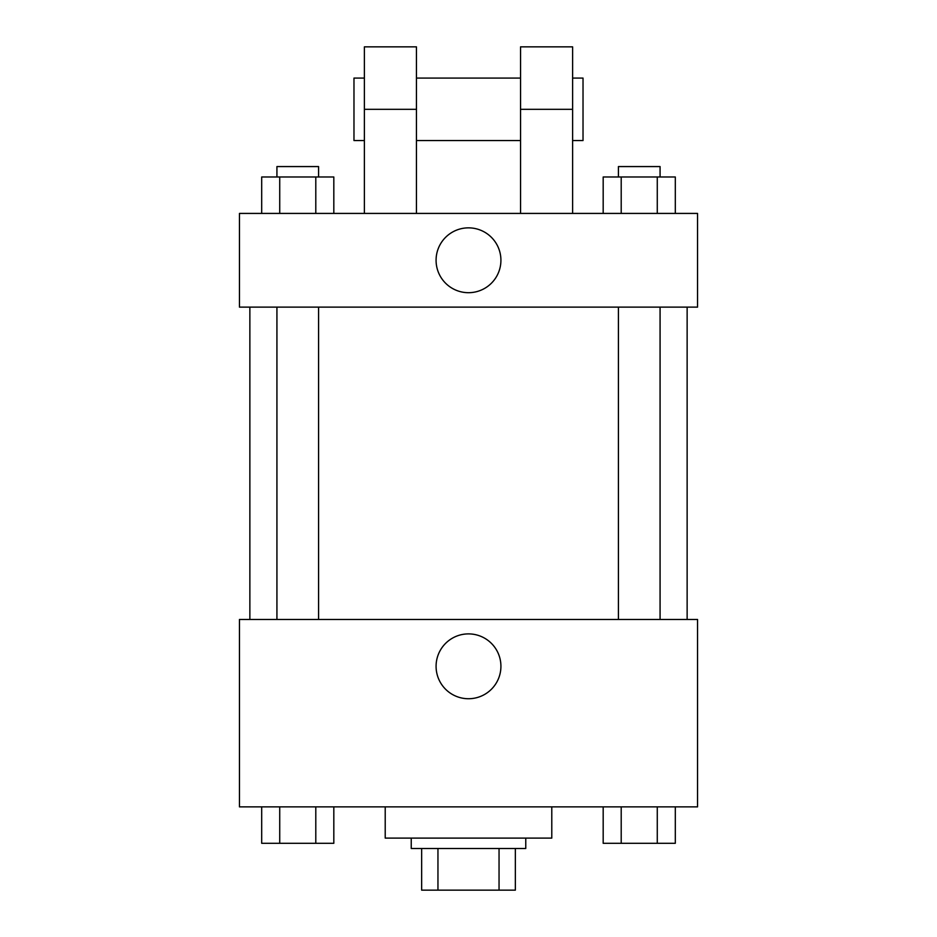 <?xml version="1.0" encoding="UTF-8"?>
<svg xmlns="http://www.w3.org/2000/svg" width="937" height="937" viewBox="0 0 937 937"><rect width="100%" height="100%" fill="white"/><g stroke="black" fill="none" stroke-linecap="round" stroke-linejoin="round"><path stroke-width="1.41" d="M499.046 848.5L499.046 890.15L421.65 890.15L421.65 848.5M499.046 890.15L515.35 890.15L515.35 848.5L515.35 890.15M525.762 838.1L525.762 848.5L411.238 848.5L411.238 838.1M437.954 848.5L437.954 890.15M385.212 806.862L385.212 838.1L551.788 838.1L551.788 806.862M697.55 806.862L239.45 806.862L239.45 619.462L697.55 619.462L697.55 806.862M500.92 666.312A32.42 32.42 0 0 1 452.29 694.387A32.42 32.42 0 0 1 452.29 638.238A32.42 32.42 0 0 1 500.92 666.312M687.137 307.125L687.137 619.462M618.42 619.462L618.42 307.125M318.58 307.125L318.58 619.462M697.55 307.125L239.45 307.125L239.45 213.425L697.55 213.425L697.55 307.125L239.45 307.125M675.308 806.862L675.308 843.3L603.182 843.3L603.182 806.862M657.27 806.862L657.27 843.3M621.208 806.862L621.208 843.3M660.07 843.3L618.42 843.3M333.818 806.862L333.818 843.3L261.692 843.3L261.692 806.862M315.792 806.862L315.792 843.3M279.73 806.862L279.73 843.3M318.58 843.3L276.93 843.3M675.308 213.425L675.308 176.988L603.182 176.988L603.182 213.425M657.27 176.988L657.27 213.425M621.208 176.988L621.208 213.425M618.42 176.988L618.42 166.575L660.07 166.575L660.07 176.988M333.818 213.425L333.818 176.988L261.692 176.988L261.692 213.425M315.792 176.988L315.792 213.425M279.73 176.988L279.73 213.425M276.93 176.988L276.93 166.575L318.58 166.575L318.58 176.988M436.08 260.275A32.42 32.42 0 0 1 484.71 232.2A32.42 32.42 0 0 1 484.71 288.35A32.42 32.42 0 0 1 436.08 260.275M520.55 213.425L520.55 109.313L572.612 109.313L572.612 46.85L520.55 46.85L520.55 109.313M520.55 78.087L416.45 78.087M364.388 213.425L364.388 109.313L416.45 109.313L416.45 213.425M416.45 109.313L416.45 46.85L364.388 46.85L364.388 109.313M572.612 213.425L572.612 109.313M572.612 140.55L583.025 140.55L583.025 78.087L572.612 78.087M364.388 78.087L353.975 78.087L353.975 140.55L364.388 140.55M249.863 307.125L249.863 619.462M660.07 619.462L660.07 307.125M276.93 307.125L276.93 619.462M520.55 140.55L416.45 140.55"/></g></svg>
